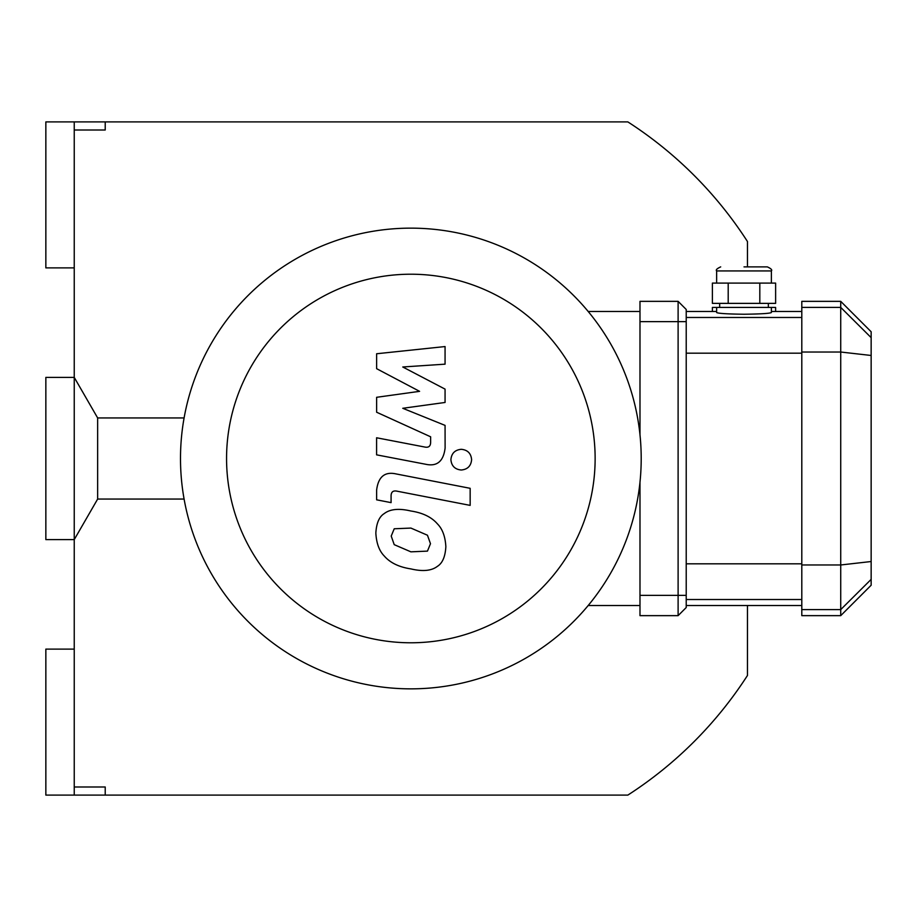 <?xml version="1.0" encoding="UTF-8"?>
<svg xmlns="http://www.w3.org/2000/svg" width="917" height="917" viewBox="0 0 917 917"><rect width="100%" height="100%" fill="white"/><g stroke="black" fill="none" stroke-linecap="round" stroke-linejoin="round"><path stroke-width="1.38" d="M74.243 786.992L105.214 786.992L105.214 795.108L45.85 795.108L45.85 649.11L74.243 649.11L74.243 795.108M74.243 649.11L74.243 267.89L45.85 267.89L45.85 121.892L74.243 121.892L74.243 130.008L105.214 130.008L105.214 121.892L627.836 121.892A400.488 400.488 0 0 1 747.458 241.515L747.458 266.881M74.243 121.892L105.214 121.892M747.458 605.518L747.458 675.485A400.488 400.488 0 0 1 627.836 795.108L105.214 795.108M74.243 130.008L74.243 267.89M410.85 688.85A230.35 230.35 0 0 0 610.344 343.325A230.35 230.35 0 0 0 211.357 343.325A230.35 230.35 0 0 0 410.85 688.85L410.85 688.85M410.85 642.783A184.283 184.283 0 0 0 570.443 366.353A184.283 184.283 0 0 0 251.258 366.353A184.283 184.283 0 0 0 410.85 642.783M588.187 605.518L639.986 605.518M588.187 311.482L639.986 311.482M376.623 368.68L419.585 391.341L376.623 397.302L376.623 412.226L430.635 436.801L430.635 442.109C430.635 446.292 428.583 447.909 424.479 446.98L376.589 437.776L376.589 454.843L425.603 464.243C437.008 466.776 443.507 461.366 445.112 448.012L445.066 425.385L402.769 408.294L445.066 402.46L445.066 389.117L402.769 366.983L445.066 364.164L445.066 346.557L376.623 353.756L376.623 368.68M427.46 551.117L430.486 543.701L427.46 535.23L410.908 528.077L394.23 528.777L391.215 536.067L394.23 544.664L410.908 551.839L427.46 551.117M437.443 523.905C431.563 517.096 422.714 512.798 410.908 511.01C399.01 508.19 390.115 509.05 384.246 513.577C379.214 516.684 376.417 523.183 375.844 533.075C376.417 543.231 379.214 550.865 384.246 555.989C390.115 562.786 399.01 567.096 410.908 568.907C422.714 571.704 431.563 570.844 437.443 566.316C442.487 563.164 445.284 556.619 445.857 546.681C445.284 536.571 442.487 528.983 437.443 523.905M470.157 488.314L396.201 473.951C384.819 471.361 378.297 476.748 376.623 490.102L376.623 499.822L391.078 502.631L391.078 496.063C391.101 491.89 393.164 490.274 397.256 491.225L470.157 505.382L470.157 488.314M450.9 459.658C451.496 465.974 454.947 469.424 461.262 470.008C467.578 469.424 471.029 465.974 471.613 459.658C471.029 453.353 467.578 449.903 461.262 449.307C454.947 449.903 451.496 453.353 450.9 459.658M744.008 266.881L767.334 266.881L744.008 266.881M728.201 283.101L712.394 283.101L712.394 303.378L775.622 303.378L775.622 283.101L728.201 283.101L728.201 303.378M759.815 303.378L759.815 283.101M771.38 307.436L716.636 307.436L716.636 312.537C718.252 313.465 727.376 314.027 744.008 314.244C760.64 314.027 769.764 313.465 771.38 312.537L771.38 307.436L775.622 307.436L775.622 311.482M716.636 307.436L712.394 307.436L712.394 311.482M686.214 607.535L678.11 615.651L686.214 607.535L686.214 309.465L678.11 301.349L678.11 615.651L639.986 615.651L639.986 482.147M639.986 301.349L678.11 301.349L639.986 301.349L639.986 321.626L686.214 321.626M871.15 337.628L871.15 331.759L840.729 301.349L840.729 615.651L871.15 585.241L871.15 337.628L840.729 307.401L801.802 307.401L801.802 615.651L840.729 615.651M840.729 301.349L801.802 301.349L801.802 307.401M639.986 434.853L639.986 321.626M97.649 499.054L97.649 417.946L74.243 377.391L45.85 377.391L45.85 539.609L74.243 539.609L97.649 499.054L184.088 499.054M716.636 283.101L716.636 270.928L771.38 270.928C772.412 269.942 771.059 268.589 767.334 266.881M686.214 595.374L639.986 595.374M801.802 352.025L840.729 352.025L871.15 355.475M801.802 564.975L840.729 564.975L871.15 561.525M801.802 609.599L840.729 609.599L871.15 579.372M801.802 563.829L686.214 563.829M686.214 599.523L801.802 599.523M801.802 317.477L686.214 317.477M686.214 353.171L801.802 353.171M716.636 270.928C715.604 269.942 716.956 268.589 720.693 266.881M771.38 283.101L771.38 270.928M768.343 307.436L768.343 303.378M719.673 307.436L719.673 303.378M686.214 605.518L801.802 605.518M686.214 311.482L716.636 311.482M771.38 311.482L801.802 311.482M184.088 417.946L97.649 417.946"/></g></svg>
